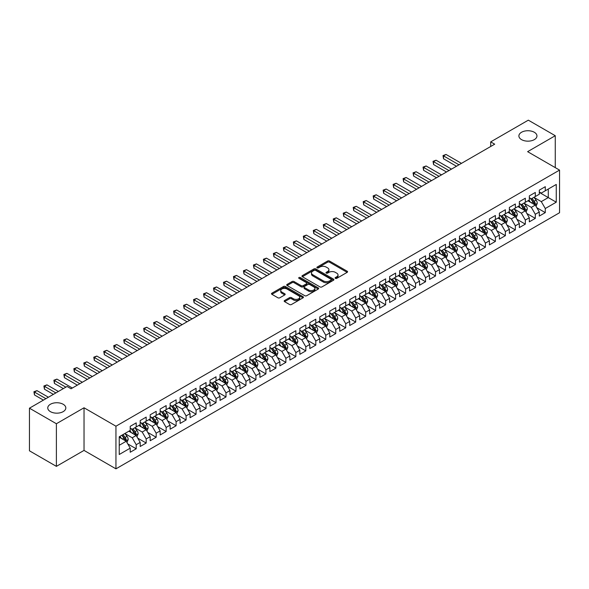 <?xml version="1.0" encoding="UTF-8"?>
<svg xmlns="http://www.w3.org/2000/svg" width="589" height="589" viewBox="0 0 589 589"><rect width="100%" height="100%" fill="white"/><g stroke="black" fill="none" stroke-linecap="round" stroke-linejoin="round"><path stroke-width="0.88" d="M335.384 278.361A0.972 0.56 0 0 0 336.753 278.361L347.164 272.354A1.384 0.803 0 0 0 347.569 271.787A1.384 0.803 0 0 0 347.164 271.22L329.531 261.045A1.384 0.803 0 0 0 327.572 261.045L317.169 267.053A0.972 0.56 0 0 0 316.889 267.443A0.972 0.56 0 0 0 317.169 267.84A0.972 0.56 0 0 0 318.539 267.84L319.886 267.067A4.432 2.562 0 0 1 326.159 267.067L327.624 267.914A4.432 2.562 0 0 1 328.92 269.725A4.432 2.562 0 0 1 327.624 271.529L326.277 272.309A0.972 0.56 0 0 0 325.997 272.707A0.972 0.56 0 0 0 326.277 273.097A0.972 0.56 0 0 0 327.646 273.097L328.993 272.324A4.432 2.562 0 0 1 335.266 272.324L336.731 273.171A4.432 2.562 0 0 1 338.027 274.982A4.432 2.562 0 0 1 336.731 276.786L335.384 277.566A0.972 0.56 0 0 0 335.104 277.964A0.972 0.56 0 0 0 335.384 278.361L335.384 277.566M63.17 404.268A9.034 5.213 0 0 0 53.334 403.134A9.034 5.213 0 0 0 47.761 407.949A9.034 5.213 0 0 0 50.404 411.637A9.034 5.213 0 0 0 60.247 412.771A9.034 5.213 0 0 0 65.821 407.949A9.034 5.213 0 0 0 63.17 404.268M534.304 132.26A9.034 5.213 0 0 0 524.468 131.126A9.034 5.213 0 0 0 518.894 135.941A9.034 5.213 0 0 0 521.537 139.63A9.034 5.213 0 0 0 531.381 140.764A9.034 5.213 0 0 0 536.954 135.941A9.034 5.213 0 0 0 534.304 132.26M284.583 300.508A1.384 0.803 0 0 0 284.178 301.075A1.384 0.803 0 0 0 284.583 301.642L289.53 304.498A1.384 0.803 0 0 0 291.489 304.498L303.041 297.82A1.384 0.803 0 0 0 303.445 297.261A1.384 0.803 0 0 0 303.041 296.694L285.415 286.512A1.384 0.803 0 0 0 283.456 286.512L271.897 293.189A1.384 0.803 0 0 0 271.492 293.749A1.384 0.803 0 0 0 271.897 294.316L277.875 297.769A1.384 0.803 0 0 0 279.834 297.769L284.774 294.912A1.384 0.803 0 0 0 285.186 294.345A1.384 0.803 0 0 0 284.774 293.778L281.814 292.07A3.703 2.142 0 0 1 280.732 290.561A3.703 2.142 0 0 1 283.014 288.581A3.703 2.142 0 0 1 287.057 289.044L298.66 295.744A3.703 2.142 0 0 1 299.742 297.261A3.703 2.142 0 0 1 297.46 299.234A3.703 2.142 0 0 1 293.418 298.77L291.489 297.651A1.384 0.803 0 0 0 289.53 297.651L284.583 300.508L284.583 301.642L289.53 298.807L289.53 297.651M56.389 423.734L56.389 466.363L84.028 450.408L84.028 407.779L56.389 423.734L29.45 408.184L67.065 386.465L71.055 388.769L494.694 144.18L490.703 141.875L490.703 146.484M84.028 407.779L115.952 426.208L559.55 170.103L559.55 212.732L115.952 468.837L115.952 426.208M555.258 167.629L555.258 135.713L527.619 151.667L559.55 170.103M555.258 135.713L528.318 120.163L490.703 141.875M319.982 286.909A1.384 0.803 0 0 0 321.947 286.909L333.499 280.239A1.384 0.803 0 0 0 333.904 279.672A1.384 0.803 0 0 0 333.499 279.105L315.873 268.93A1.384 0.803 0 0 0 313.915 268.93L302.356 275.6A1.384 0.803 0 0 0 301.951 276.167A1.384 0.803 0 0 0 302.356 276.734L319.982 286.909M299.367 278.568A0.972 0.56 0 0 1 300.346 278.707L300.346 277.552L318.274 287.903A1.384 0.803 0 0 1 318.678 288.463A1.384 0.803 0 0 1 318.274 289.03L306.714 295.7A1.384 0.803 0 0 1 304.756 295.7L287.13 285.525L292.07 282.691L292.07 281.542L287.13 284.391A1.384 0.803 0 0 0 286.725 284.958A1.384 0.803 0 0 0 287.13 285.525L287.13 284.391M292.07 282.691A1.384 0.803 0 0 1 294.036 282.691L294.036 281.542A1.384 0.803 0 0 0 292.07 281.542M294.036 281.542L301.185 285.665A1.384 0.803 0 0 0 303.144 285.665L306.42 283.773A1.384 0.803 0 0 0 306.825 283.206A1.384 0.803 0 0 0 306.42 282.639L298.976 278.347A0.972 0.56 0 0 1 298.697 277.949A0.972 0.56 0 0 1 299.293 277.434A0.972 0.56 0 0 1 300.346 277.552M539.296 192.397L548.278 197.58L548.278 189.054L556.259 184.445L545.281 190.784L545.281 186.691L539.296 190.151L539.296 194.237L535.305 196.542L535.305 192.456L529.32 195.909L529.32 200.002L525.329 202.307L525.329 198.213L519.343 201.674L519.343 205.76L515.353 208.064L515.353 203.978L509.367 207.431L509.367 211.525L505.369 213.822L505.369 209.736L499.384 213.189L499.384 217.282L495.393 219.587L495.393 215.493L489.407 218.953L489.407 223.04L485.417 225.344L485.417 221.258L479.431 224.711L479.431 228.804L475.441 231.109L475.441 227.015L469.455 230.476L469.455 234.562L465.465 236.866L465.465 232.78L459.479 236.233L459.479 240.327L455.488 242.624L455.488 238.538L449.503 241.991L449.503 246.084L445.505 248.389L445.505 244.295L439.519 247.755L439.519 251.842L435.529 254.146L435.529 250.06L429.543 253.513L429.543 257.607L425.552 259.911L425.552 255.817L419.567 259.278L419.567 263.364L415.576 265.668L415.576 261.582L409.591 265.035L409.591 269.129L405.6 271.426L405.6 267.34L399.614 270.793L399.614 274.886L395.624 277.191L395.624 273.097L389.638 276.558L389.638 280.644L385.64 282.948L385.64 278.862L379.655 282.315L379.655 286.409L375.664 288.713L375.664 284.62L369.678 288.08L369.678 292.166L365.688 294.471L365.688 290.384L359.702 293.837L359.702 297.931L355.712 300.228L355.712 296.142L349.726 299.595L349.726 303.688L345.736 305.993L345.736 301.899L339.75 305.36L339.75 309.446L335.759 311.75L335.759 307.664L329.774 311.117L329.774 315.211L325.776 317.515L325.776 313.422L319.79 316.882L319.79 320.968L315.8 323.273L315.8 319.186L309.814 322.639L309.814 326.733L305.824 329.03L305.824 324.944L299.838 328.397L299.838 332.49L295.847 334.795L295.847 330.701L289.862 334.162L289.862 338.248L285.871 340.552L285.871 336.466L279.885 339.919L279.885 344.013L275.895 346.317L275.895 342.224L269.909 345.684L269.909 349.77L265.911 352.075L265.911 347.989L259.926 351.442L259.926 355.528L255.935 357.832L255.935 353.746L249.95 357.199L249.95 361.293L245.959 363.597L245.959 359.504L239.973 362.964L239.973 367.05L235.983 369.355L235.983 365.268L229.997 368.721L229.997 372.815L226.007 375.119L226.007 371.026L220.021 374.486L220.021 378.572L216.03 380.877L216.03 376.791L210.045 380.244L210.045 384.33L206.047 386.634L206.047 382.548L200.061 386.001L200.061 390.095L196.071 392.399L196.071 388.306L190.085 391.766L190.085 395.852L186.095 398.157L186.095 394.07L180.109 397.523L180.109 401.617L176.118 403.921L176.118 399.828L170.133 403.288L170.133 407.374L166.142 409.679L166.142 405.593L160.156 409.046L160.156 413.132L156.166 415.436L156.166 411.35L150.18 414.803L150.18 418.897L146.182 421.201L146.182 417.108L140.197 420.568L140.197 424.654L136.206 426.959L136.206 422.873L130.221 426.326L130.221 430.419L119.243 436.751L119.243 454.494L130.221 448.155L126.23 441.249L119.243 437.215M556.259 184.445L556.259 202.189L545.281 208.528L541.291 201.615L534.061 197.44M536.851 207.748L545.281 212.614L545.281 208.528M545.281 212.614L539.296 216.075L539.296 211.981L535.305 214.286L531.315 207.372L524.077 203.198M526.875 213.512L535.305 218.379L535.305 214.286M535.305 218.379L529.32 221.832L529.32 217.746L525.329 220.05L521.339 213.137L514.101 208.955M516.899 219.27L525.329 224.137L525.329 220.05M525.329 224.137L519.343 227.59L519.343 223.503L515.353 225.808L511.362 218.894L504.125 214.72M506.923 225.027L515.353 229.894L515.353 225.808M515.353 229.894L509.367 233.354L509.367 229.261L505.369 231.565L501.379 224.652L494.149 220.477M496.939 230.792L505.369 235.659L505.369 231.565M505.369 235.659L499.384 239.112L499.384 235.026L495.393 237.33L491.403 230.417L484.173 226.242M486.963 236.55L495.393 241.416L495.393 237.33M495.393 241.416L489.407 244.877L489.407 240.783L485.417 243.088L481.427 236.174L474.197 232M476.987 242.315L485.417 247.181L485.417 243.088M485.417 247.181L479.431 250.634L479.431 246.548L475.441 248.852L471.45 241.939L464.213 237.757M467.011 248.072L475.441 252.939L475.441 248.852M475.441 252.939L469.455 256.392L469.455 252.306L465.465 254.61L461.474 247.697L454.237 243.522M457.035 253.83L465.465 258.696L465.465 254.61M465.465 258.696L459.479 262.157L459.479 258.063L455.488 260.367L451.498 253.454L444.261 249.28M447.058 259.594L455.488 264.461L455.488 260.367M455.488 264.461L449.503 267.914L449.503 263.828L445.505 266.132L441.514 259.219L434.284 255.044M437.075 265.352L445.505 270.218L445.505 266.132M445.505 270.218L439.519 273.679L439.519 269.585L435.529 271.89L431.538 264.976L424.308 260.802M427.099 271.109L435.529 275.983L435.529 271.89M435.529 275.983L429.543 279.436L429.543 275.35L425.552 277.655L421.562 270.741L414.332 266.559M417.122 276.874L425.552 281.741L425.552 277.655M425.552 281.741L419.567 285.194L419.567 281.108L415.576 283.412L411.586 276.499L404.349 272.324M407.146 282.632L415.576 287.498L415.576 283.412M415.576 287.498L409.591 290.959L409.591 286.865L405.6 289.17L401.61 282.256L394.372 278.082M397.17 288.396L405.6 293.263L405.6 289.17M405.6 293.263L399.614 296.716L399.614 292.63L395.624 294.934L391.633 288.021L384.396 283.846M387.194 294.154L395.624 299.021L395.624 294.934M395.624 299.021L389.638 302.481L389.638 298.387L385.64 300.692L381.65 293.778L374.42 289.604M377.21 299.911L385.64 304.785L385.64 300.692M385.64 304.785L379.655 308.238L379.655 304.152L375.664 306.449L371.674 299.543L364.444 295.361M367.234 305.676L375.664 310.543L375.664 306.449M375.664 310.543L369.678 313.996L369.678 309.91L365.688 312.214L361.698 305.301L354.468 301.126M357.258 311.434L365.688 316.3L365.688 312.214M365.688 316.3L359.702 319.761L359.702 315.667L355.712 317.972L351.721 311.058L344.484 306.884M347.282 317.199L355.712 322.065L355.712 317.972M355.712 322.065L349.726 325.518L349.726 321.432L345.736 323.736L341.745 316.823L334.508 312.649M337.306 322.956L345.736 327.823L345.736 323.736M345.736 327.823L339.75 331.283L339.75 327.189L335.759 329.494L331.769 322.581L324.532 318.406M327.329 328.714L335.759 333.588L335.759 329.494M335.759 333.588L329.774 337.041L329.774 332.954L325.776 335.251L321.785 328.345L314.555 324.164M317.346 334.478L325.776 339.345L325.776 335.251M325.776 339.345L319.79 342.798L319.79 338.712L315.8 341.016L311.809 334.103L304.579 329.928M307.37 340.236L315.8 345.102L315.8 341.016M315.8 345.102L309.814 348.563L309.814 344.469L305.824 346.774L301.833 339.86L294.603 335.686M297.393 346.001L305.824 350.867L305.824 346.774M305.824 350.867L299.838 354.32L299.838 350.234L295.847 352.539L291.857 345.625L284.62 341.451M287.417 351.758L295.847 356.625L295.847 352.539M295.847 356.625L289.862 360.085L289.862 355.992L285.871 358.296L281.881 351.383L274.643 347.208M277.441 357.516L285.871 362.39L285.871 358.296M285.871 362.39L279.885 365.843L279.885 361.756L275.895 364.054L271.904 357.148L264.667 352.966M267.465 363.28L275.895 368.147L275.895 364.054M275.895 368.147L269.909 371.6L269.909 367.514L265.911 369.818L261.921 362.905L254.691 358.73M257.481 369.038L265.911 373.905L265.911 369.818M265.911 373.905L259.926 377.365L259.926 373.271L255.935 375.576L251.945 368.662L244.715 364.488M247.505 374.803L255.935 379.669L255.935 375.576M255.935 379.669L249.95 383.122L249.95 379.036L245.959 381.341L241.969 374.427L234.739 370.253M237.529 380.56L245.959 385.427L245.959 381.341M245.959 385.427L239.973 388.887L239.973 384.794L235.983 387.098L231.992 380.185L224.755 376.01M227.553 386.318L235.983 391.192L235.983 387.098M235.983 391.192L229.997 394.645L229.997 390.559L226.007 392.856L222.016 385.95L214.779 381.768M217.577 392.083L226.007 396.949L226.007 392.856M226.007 396.949L220.021 400.402L220.021 396.316L216.03 398.62L212.04 391.707L204.803 387.533M207.6 397.84L216.03 402.707L216.03 398.62M216.03 402.707L210.045 406.167L210.045 402.073L206.047 404.378L202.056 397.465L194.826 393.29M197.617 403.605L206.047 408.471L206.047 404.378M206.047 408.471L200.061 411.925L200.061 407.838L196.071 410.143L192.08 403.229L184.85 399.055M187.641 409.362L196.071 414.229L196.071 410.143M196.071 414.229L190.085 417.689L190.085 413.596L186.095 415.9L182.104 408.987L174.874 404.812M177.664 415.12L186.095 419.994L186.095 415.9M186.095 419.994L180.109 423.447L180.109 419.353L176.118 421.658L172.128 414.752L164.891 410.57M167.688 420.885L176.118 425.751L176.118 421.658M176.118 425.751L170.133 429.204L170.133 425.118L166.142 427.423L162.152 420.509L154.914 416.335M157.712 426.642L166.142 431.509L166.142 427.423M166.142 431.509L160.156 434.969L160.156 430.876L156.166 433.18L152.176 426.267L144.938 422.092M147.736 432.407L156.166 437.274L156.166 433.18M156.166 437.274L150.18 440.727L150.18 436.64L146.182 438.945L142.192 432.031L134.962 427.857M137.752 438.164L146.182 443.031L146.182 438.945M146.182 443.031L140.197 446.491L140.197 442.398L136.206 444.702L132.216 437.789L124.986 433.614M127.776 443.922L136.206 448.796L136.206 444.702M136.206 448.796L130.221 452.249L130.221 448.155M130.221 428.115L132.216 429.263L136.206 426.959M119.243 445.277L126.23 441.249M140.197 422.35L142.192 423.506L146.182 421.201M132.216 437.789L136.206 435.485L128.822 431.222M140.197 442.398L136.206 435.485M150.18 416.592L152.176 417.741L156.166 415.436M142.192 432.031L146.182 429.727L138.805 425.464M150.18 436.64L146.182 429.727M160.156 410.835L162.152 411.983L166.142 409.679M152.176 426.267L156.166 423.962L148.781 419.699M160.156 430.876L156.166 423.962M170.133 405.07L172.128 406.226L176.118 403.921M162.152 420.509L166.142 418.205L158.758 413.942M170.133 425.118L166.142 418.205M180.109 399.313L182.104 400.461L186.095 398.157M172.128 414.752L176.118 412.447L168.734 408.184M180.109 419.353L176.118 412.447M190.085 393.548L192.08 394.704L196.071 392.399M182.104 408.987L186.095 406.682L178.71 402.42M190.085 413.596L186.095 406.682M200.061 387.79L202.056 388.939L206.047 386.634M192.08 403.229L196.071 400.925L188.686 396.662M200.061 407.838L196.071 400.925M210.045 382.033L212.04 383.181L216.03 380.877M202.056 397.465L206.047 395.16L198.67 390.897M210.045 402.073L206.047 395.16M220.021 376.268L222.016 377.424L226.007 375.119M212.04 391.707L216.03 389.403L208.646 385.14M220.021 396.316L216.03 389.403M229.997 370.51L231.992 371.659L235.983 369.355M222.016 385.95L226.007 383.645L218.622 379.382M229.997 390.559L226.007 383.645M239.973 364.746L241.969 365.902L245.959 363.597M231.992 380.185L235.983 377.88L228.598 373.617M239.973 384.794L235.983 377.88M249.95 358.988L251.945 360.137L255.935 357.832M241.969 374.427L245.959 372.123L238.574 367.86M249.95 379.036L245.959 372.123M259.926 353.231L261.921 354.379L265.911 352.075M251.945 368.662L255.935 366.358L248.551 362.095M259.926 373.271L255.935 366.358M269.909 347.466L271.904 348.622L275.895 346.317M261.921 362.905L265.911 360.601L258.534 356.338M269.909 367.514L265.911 360.601M279.885 341.708L281.881 342.857L285.871 340.552M271.904 357.148L275.895 354.843L268.51 350.58M279.885 361.756L275.895 354.843M289.862 335.944L291.857 337.099L295.847 334.795M281.881 351.383L285.871 349.078L278.487 344.815M289.862 355.992L285.871 349.078M299.838 330.186L301.833 331.335L305.824 329.03M291.857 345.625L295.847 343.321L288.463 339.058M299.838 350.234L295.847 343.321M309.814 324.429L311.809 325.577L315.8 323.273M301.833 339.86L305.824 337.556L298.439 333.293M309.814 344.469L305.824 337.556M319.79 318.664L321.785 319.82L325.776 317.515M311.809 334.103L315.8 331.798L308.415 327.536M319.79 338.712L315.8 331.798M329.774 312.906L331.769 314.055L335.759 311.75M321.785 328.345L325.776 326.041L318.399 321.778M329.774 332.954L325.776 326.041M339.75 307.141L341.745 308.297L345.736 305.993M331.769 322.581L335.759 320.276L328.375 316.013M339.75 327.189L335.759 320.276M349.726 301.384L351.721 302.532L355.712 300.228M341.745 316.823L345.736 314.519L338.351 310.256M349.726 321.432L345.736 314.519M359.702 295.626L361.698 296.775L365.688 294.471M351.721 311.058L355.712 308.754L348.327 304.491M359.702 315.667L355.712 308.754M369.678 289.862L371.674 291.018L375.664 288.713M361.698 305.301L365.688 302.996L358.303 298.733M369.678 309.91L365.688 302.996M379.655 284.104L381.65 285.253L385.64 282.948M371.674 299.543L375.664 297.239L368.28 292.976M379.655 304.152L375.664 297.239M389.638 278.339L391.633 279.495L395.624 277.191M381.65 293.778L385.64 291.474L378.263 287.211M389.638 298.387L385.64 291.474M399.614 272.582L401.61 273.73L405.6 271.426M391.633 288.021L395.624 285.717L388.239 281.454M399.614 292.63L395.624 285.717M409.591 266.824L411.586 267.973L415.576 265.668M401.61 282.256L405.6 279.952L398.216 275.689M409.591 286.865L405.6 279.952M419.567 261.06L421.562 262.215L425.552 259.911M411.586 276.499L415.576 274.194L408.192 269.931M419.567 281.108L415.576 274.194M429.543 255.302L431.538 256.451L435.529 254.146M421.562 270.741L425.552 268.437L418.168 264.174M429.543 275.35L425.552 268.437M439.519 249.537L441.514 250.693L445.505 248.389M431.538 264.976L435.529 262.672L428.144 258.409M439.519 269.585L435.529 262.672M449.503 243.78L451.498 244.928L455.488 242.624M441.514 259.219L445.505 256.914L438.128 252.652M449.503 263.828L445.505 256.914M459.479 238.022L461.474 239.171L465.465 236.866M451.498 253.454L455.488 251.15L448.104 246.887M459.479 258.063L455.488 251.15M469.455 232.257L471.45 233.413L475.441 231.109M461.474 247.697L465.465 245.392L458.08 241.129M469.455 252.306L465.465 245.392M479.431 226.5L481.427 227.648L485.417 225.344M471.45 241.939L475.441 239.635L468.056 235.372M479.431 246.548L475.441 239.635M489.407 220.735L491.403 221.891L495.393 219.587M481.427 236.174L485.417 233.87L478.032 229.607M489.407 240.783L485.417 233.87M499.384 214.978L501.379 216.126L505.369 213.822M491.403 230.417L495.393 228.112L488.009 223.849M499.384 235.026L495.393 228.112M509.367 209.22L511.362 210.369L515.353 208.064M501.379 224.652L505.369 222.347L497.992 218.085M509.367 229.261L505.369 222.347M519.343 203.455L521.339 204.611L525.329 202.307M511.362 218.894L515.353 216.59L507.968 212.327M519.343 223.503L515.353 216.59M529.32 197.698L531.315 198.846L535.305 196.542M521.339 213.137L525.329 210.833L517.945 206.57M529.32 217.746L525.329 210.833M539.296 191.933L541.291 193.089L545.281 190.784M531.315 207.372L535.305 205.068L527.921 200.805M539.296 211.981L535.305 205.068M29.45 408.184L29.45 450.806L56.389 466.363M84.028 450.408L115.952 468.837M541.291 201.615L548.278 197.58L556.259 202.189M335.774 278.494L336.731 277.942A4.432 2.562 0 0 0 338.027 276.131L338.027 274.982M328.92 269.725L328.92 270.874A4.432 2.562 0 0 1 327.624 272.685L326.667 273.237M347.142 272.361L329.531 262.193A1.384 0.803 0 0 0 327.572 262.193L317.559 267.98M333.499 279.105L333.499 280.239L315.873 270.079A1.384 0.803 0 0 0 313.915 270.079L302.378 276.742M331.055 280.069A0.972 0.56 0 0 0 331.335 279.672A0.972 0.56 0 0 0 331.055 279.274L315.579 270.344A0.972 0.56 0 0 0 314.209 270.344L312.788 271.161A4.432 2.562 0 0 0 311.485 272.972A4.432 2.562 0 0 0 312.788 274.783L323.361 280.887A4.432 2.562 0 0 0 329.634 280.887L331.055 280.069L331.055 281.218A0.972 0.56 0 0 0 331.335 280.828L331.335 279.672M311.485 272.972L311.485 274.128A4.432 2.562 0 0 0 312.788 275.932L312.788 274.783M331.055 281.218L329.634 282.043A4.432 2.562 0 0 1 323.361 282.043L312.788 275.932M294.036 282.691L301.185 286.821A1.384 0.803 0 0 0 303.144 286.821L306.42 284.921A1.384 0.803 0 0 0 306.825 284.362L306.825 283.206M300.346 278.707L318.251 289.044M308.599 289.95A3.703 2.142 0 0 0 312.641 290.414A3.703 2.142 0 0 0 314.924 288.441A3.703 2.142 0 0 0 313.841 286.924L309.748 284.561A1.384 0.803 0 0 0 307.789 284.561L304.513 286.46A1.384 0.803 0 0 0 304.108 287.027A1.384 0.803 0 0 0 304.513 287.587L308.599 289.95L308.599 291.099A3.703 2.142 0 0 0 312.641 291.562A3.703 2.142 0 0 0 314.924 289.589L314.924 288.441M304.108 287.027L304.108 288.176A1.384 0.803 0 0 0 304.513 288.743L304.513 287.587M308.599 291.099L304.513 288.743M299.742 297.261L299.742 298.409A3.703 2.142 0 0 1 297.46 300.383A3.703 2.142 0 0 1 293.418 299.919L291.489 298.807A1.384 0.803 0 0 0 289.53 298.807M280.732 290.561L280.732 291.71A3.703 2.142 0 0 0 281.814 293.219L281.814 292.07M284.759 294.92L281.814 293.219M303.026 297.835L285.415 287.668A1.384 0.803 0 0 0 283.456 287.668L271.919 294.331M536.042 206.349L537.278 203.33A3.74 2.157 -120 0 0 536.086 200.142L533.965 197.315M530.593 202.351L528.981 200.194M461.474 163.367L446.035 154.451L443.539 155.894L443.539 158.772L456.482 166.245M530.203 198.206L532.993 201.931A3.74 2.157 60 0 1 534.061 204.184L535.261 203.492A3.74 2.157 -120 0 0 534.194 201.239L532.073 198.412M530.858 198.589L533.479 202.079A1.907 1.097 60 0 1 533.825 202.66L535.261 203.492M443.539 158.772L442.994 155.577L458.978 164.802M442.994 155.577L446.035 154.451M526.065 212.106L527.302 209.088A3.74 2.157 -120 0 0 526.11 205.907L523.989 203.08M520.61 208.108L519.005 205.959M451.491 169.124L436.059 160.215L433.563 161.651L433.563 164.537L446.506 172.003M520.227 203.971L523.017 207.689A3.74 2.157 60 0 1 524.085 209.942L525.285 209.25A3.74 2.157 -120 0 0 524.21 207.004L522.097 204.169M520.882 204.346L523.503 207.843A1.907 1.097 60 0 1 523.849 208.418L525.285 209.25M433.563 164.537L433.018 161.334L449.002 170.567M433.018 161.334L436.059 160.215M516.089 217.871L517.326 214.852A3.74 2.157 -120 0 0 516.133 211.665L514.013 208.837M510.634 213.866L509.021 211.716M441.514 174.881L426.083 165.973L423.587 167.416L423.587 170.295L436.53 177.768M510.251 209.728L513.041 213.454A3.74 2.157 60 0 1 514.109 215.699L515.309 215.007A3.74 2.157 -120 0 0 514.234 212.762L512.113 209.934M510.906 210.111L513.527 213.601A1.907 1.097 60 0 1 513.873 214.182L515.309 215.007M423.587 170.295L423.042 167.099L439.026 176.325M423.042 167.099L426.083 165.973M506.113 223.629L507.35 220.61A3.74 2.157 -120 0 0 506.157 217.429L504.037 214.595M500.657 219.631L499.045 217.481M431.538 180.646L416.106 171.738L413.611 173.173L413.611 176.052L426.554 183.525M500.275 215.486L503.065 219.211A3.74 2.157 60 0 1 504.132 221.464L505.333 220.772A3.74 2.157 -120 0 0 504.258 218.519L502.137 215.692M500.93 215.868L503.551 219.366A1.907 1.097 60 0 1 503.897 219.94L505.333 220.772M413.611 176.052L413.058 172.857L429.042 182.082M413.058 172.857L416.106 171.738M496.137 229.393L497.374 226.375A3.74 2.157 -120 0 0 496.174 223.187L494.061 220.36M490.681 225.388L489.069 223.238M421.562 186.404L406.13 177.495L403.634 178.938L403.634 181.817L416.57 189.283M490.291 221.25L493.081 224.976A3.74 2.157 60 0 1 494.156 227.221L495.349 226.529A3.74 2.157 -120 0 0 494.281 224.284L492.161 221.449M490.954 221.626L493.567 225.123A1.907 1.097 60 0 1 493.913 225.705L495.349 226.529M403.634 181.817L403.082 178.622L419.066 187.847M403.082 178.622L406.13 177.495M486.153 235.151L487.39 232.132A3.74 2.157 -120 0 0 486.197 228.944L484.077 226.117M480.705 231.153L479.093 228.996M411.586 192.169L396.147 183.253L393.658 184.696L393.658 187.574L406.594 195.047M480.315 227.008L483.105 230.733A3.74 2.157 60 0 1 484.18 232.979L485.373 232.294A3.74 2.157 -120 0 0 484.305 230.041L482.185 227.214M480.977 227.391L483.591 230.881A1.907 1.097 60 0 1 483.937 231.462L485.373 232.294M393.658 187.574L393.106 184.379L409.09 193.604M393.106 184.379L396.147 183.253M476.177 240.908L477.414 237.89A3.74 2.157 -120 0 0 476.221 234.709L474.101 231.882M470.729 236.911L469.116 234.761M401.61 197.926L386.17 189.017L383.675 190.453L383.675 193.339L396.618 200.805M470.339 232.773L473.129 236.491A3.74 2.157 60 0 1 474.197 238.744L475.397 238.052A3.74 2.157 -120 0 0 474.329 235.806L472.209 232.972M470.994 233.148L473.615 236.645A1.907 1.097 60 0 1 473.961 237.22L475.397 238.052M383.675 193.339L383.13 190.137L399.114 199.369M383.13 190.137L386.17 189.017M466.201 246.673L467.438 243.655A3.74 2.157 -120 0 0 466.245 240.467L464.125 237.639M460.745 242.668L459.14 240.518M391.626 203.684L376.194 194.775L373.698 196.218L373.698 199.097L386.642 206.57M460.362 238.53L463.153 242.256A3.74 2.157 60 0 1 464.22 244.501L465.42 243.809A3.74 2.157 -120 0 0 464.346 241.564L462.232 238.736M461.018 238.913L463.639 242.403A1.907 1.097 60 0 1 463.985 242.985L465.42 243.809M373.698 199.097L373.154 195.901L389.138 205.127M373.154 195.901L376.194 194.775M456.225 252.431L457.462 249.412A3.74 2.157 -120 0 0 456.269 246.231L454.148 243.397M450.769 248.433L449.157 246.283M381.65 209.448L366.218 200.54L363.722 201.975L363.722 204.854L376.666 212.327M450.386 244.288L453.177 248.013A3.74 2.157 60 0 1 454.244 250.266L455.444 249.574A3.74 2.157 -120 0 0 454.369 247.321L452.249 244.494M451.041 244.671L453.663 248.168A1.907 1.097 60 0 1 454.009 248.742L455.444 249.574M363.722 204.854L363.177 201.659L379.161 210.884M363.177 201.659L366.218 200.54M446.248 258.196L447.485 255.177A3.74 2.157 -120 0 0 446.293 251.989L444.172 249.162M440.793 254.19L439.18 252.04M371.674 215.206L356.242 206.297L353.746 207.74L353.746 210.619L366.689 218.085M440.41 250.053L443.2 253.778A3.74 2.157 60 0 1 444.268 256.024L445.468 255.332A3.74 2.157 -120 0 0 444.393 253.086L442.273 250.251M441.065 250.428L443.686 253.925A1.907 1.097 60 0 1 444.032 254.507L445.468 255.332M353.746 210.619L353.194 207.424L369.178 216.649M353.194 207.424L356.242 206.297M436.272 263.953L437.509 260.934A3.74 2.157 -120 0 0 436.309 257.746L434.196 254.919M430.817 259.955L429.204 257.798M361.698 220.971L346.266 212.055L343.77 213.498L343.77 216.377L356.706 223.849M430.426 255.81L433.217 259.535A3.74 2.157 60 0 1 434.292 261.781L435.485 261.096A3.74 2.157 -120 0 0 434.417 258.843L432.297 256.016M431.089 256.193L433.703 259.683A1.907 1.097 60 0 1 434.049 260.264L435.485 261.096M343.77 216.377L343.218 213.181L359.202 222.406M343.218 213.181L346.266 212.055M426.289 269.71L427.526 266.692A3.74 2.157 -120 0 0 426.333 263.511L424.213 260.684M420.841 265.713L419.228 263.563M351.721 226.728L336.282 217.82L333.794 219.255L333.794 222.141L346.73 229.607M420.45 261.575L423.241 265.293A3.74 2.157 60 0 1 424.316 267.546L425.508 266.854A3.74 2.157 -120 0 0 424.441 264.608L422.32 261.774M421.113 261.95L423.727 265.448A1.907 1.097 60 0 1 424.073 266.022L425.508 266.854M333.794 222.141L333.241 218.939L349.225 228.171M333.241 218.939L336.282 217.82M416.313 275.475L417.549 272.457A3.74 2.157 -120 0 0 416.357 269.269L414.236 266.442M410.864 271.47L409.252 269.32M341.745 232.486L326.306 223.577L323.81 225.02L323.81 227.899L336.753 235.372M410.474 267.332L413.264 271.058A3.74 2.157 60 0 1 414.332 273.303L415.532 272.611A3.74 2.157 -120 0 0 414.465 270.366L412.344 267.539M411.129 267.715L413.75 271.205A1.907 1.097 60 0 1 414.096 271.787L415.532 272.611M323.81 227.899L323.265 224.703L339.249 233.929M323.265 224.703L326.306 223.577M406.336 281.233L407.573 278.214A3.74 2.157 -120 0 0 406.381 275.034L404.26 272.199M400.881 277.235L399.276 275.085M331.762 238.251L316.33 229.342L313.834 230.778L313.834 233.656L326.777 241.129M400.498 273.09L403.288 276.815A3.74 2.157 60 0 1 404.356 279.068L405.556 278.376A3.74 2.157 -120 0 0 404.481 276.123L402.368 273.296M401.153 273.473L403.774 276.97A1.907 1.097 60 0 1 404.12 277.544L405.556 278.376M313.834 233.656L313.289 230.461L329.273 239.686M313.289 230.461L316.33 229.342M396.36 286.998L397.597 283.979A3.74 2.157 -120 0 0 396.404 280.791L394.284 277.964M390.905 282.992L389.292 280.843M321.785 244.008L306.354 235.099L303.858 236.542L303.858 239.421L316.801 246.887M390.522 278.855L393.312 282.58A3.74 2.157 60 0 1 394.38 284.826L395.58 284.134A3.74 2.157 -120 0 0 394.505 281.888L392.384 279.053M391.177 279.23L393.798 282.727A1.907 1.097 60 0 1 394.144 283.309L395.58 284.134M303.858 239.421L303.313 236.218L319.297 245.451M303.313 236.218L306.354 235.099M386.384 292.755L387.621 289.736A3.74 2.157 -120 0 0 386.428 286.548L384.308 283.721M380.928 288.75L379.316 286.6M311.809 249.773L296.377 240.857L293.882 242.3L293.882 245.179L306.825 252.652M380.546 284.612L383.336 288.338A3.74 2.157 60 0 1 384.403 290.583L385.604 289.898A3.74 2.157 -120 0 0 384.529 287.646L382.408 284.818M381.201 284.995L383.822 288.485A1.907 1.097 60 0 1 384.168 289.066L385.604 289.898M293.882 245.179L293.329 241.983L309.313 251.208M293.329 241.983L296.377 240.857M376.408 298.513L377.645 295.494A3.74 2.157 -120 0 0 376.445 292.313L374.332 289.486M370.952 294.515L369.34 292.365M301.833 255.53L286.401 246.622L283.905 248.057L283.905 250.943L296.841 258.409M370.562 290.377L373.352 294.095A3.74 2.157 60 0 1 374.427 296.348L375.62 295.656A3.74 2.157 -120 0 0 374.552 293.41L372.432 290.576M371.225 290.752L373.838 294.25A1.907 1.097 60 0 1 374.184 294.824L375.62 295.656M283.905 250.943L283.353 247.741L299.337 256.973M283.353 247.741L286.401 246.622M366.424 304.277L367.661 301.259A3.74 2.157 -120 0 0 366.468 298.071L364.348 295.244M360.976 300.272L359.364 298.122M291.857 261.288L276.418 252.379L273.929 253.822L273.929 256.701L286.865 264.174M360.586 296.134L363.376 299.86A3.74 2.157 60 0 1 364.451 302.105L365.644 301.413A3.74 2.157 -120 0 0 364.576 299.168L362.456 296.341M361.248 296.517L363.862 300.007A1.907 1.097 60 0 1 364.208 300.589L365.644 301.413M273.929 256.701L273.377 253.506L289.361 262.731M273.377 253.506L276.418 252.379M356.448 310.035L357.685 307.016A3.74 2.157 -120 0 0 356.492 303.836L354.372 301.001M351 306.037L349.387 303.887M281.881 267.053L266.442 258.144L263.946 259.58L263.946 262.458L276.889 269.931M350.61 301.892L353.4 305.617A3.74 2.157 60 0 1 354.468 307.87L355.668 307.178A3.74 2.157 -120 0 0 354.6 304.925L352.48 302.098M351.265 302.275L353.886 305.772A1.907 1.097 60 0 1 354.232 306.346L355.668 307.178M263.946 262.458L263.401 259.263L279.385 268.488M263.401 259.263L266.442 258.144M346.472 315.8L347.709 312.781A3.74 2.157 -120 0 0 346.516 309.593L344.396 306.766M341.016 311.795L339.411 309.645M271.897 272.81L256.465 263.901L253.969 265.344L253.969 268.223L266.913 275.689M340.633 307.657L343.424 311.382A3.74 2.157 60 0 1 344.491 313.628L345.691 312.936A3.74 2.157 -120 0 0 344.617 310.69L342.503 307.856M341.289 308.032L343.91 311.529A1.907 1.097 60 0 1 344.256 312.111L345.691 312.936M253.969 268.223L253.425 265.021L269.409 274.253M253.425 265.021L256.465 263.901M336.496 321.557L337.733 318.539A3.74 2.157 -120 0 0 336.54 315.351L334.419 312.523M331.04 317.552L329.428 315.402M261.921 278.575L246.489 269.659L243.993 271.102L243.993 273.981L256.937 281.454M330.657 313.414L333.448 317.14A3.74 2.157 60 0 1 334.515 319.385L335.715 318.701A3.74 2.157 -120 0 0 334.64 316.448L332.52 313.62M331.312 313.797L333.934 317.287A1.907 1.097 60 0 1 334.28 317.869L335.715 318.701M243.993 273.981L243.448 270.785L259.432 280.011M243.448 270.785L246.489 269.659M326.52 327.315L327.756 324.296A3.74 2.157 -120 0 0 326.564 321.115L324.443 318.288M321.064 323.317L319.452 321.167M251.945 284.332L236.513 275.424L234.017 276.859L234.017 279.746L246.96 287.211M320.681 319.179L323.471 322.897A3.74 2.157 60 0 1 324.539 325.15L325.739 324.458A3.74 2.157 -120 0 0 324.664 322.212L322.544 319.378M321.336 319.555L323.957 323.052A1.907 1.097 60 0 1 324.303 323.626L325.739 324.458M234.017 279.746L233.465 276.543L249.449 285.775M233.465 276.543L236.513 275.424M316.543 333.079L317.78 330.061A3.74 2.157 -120 0 0 316.58 326.873L314.467 324.046M311.088 329.074L309.475 326.924M241.969 290.09L226.537 281.181L224.041 282.624L224.041 285.503L236.977 292.976M310.697 324.937L313.488 328.662A3.74 2.157 60 0 1 314.563 330.908L315.756 330.215A3.74 2.157 -120 0 0 314.688 327.97L312.568 325.143M311.36 325.319L313.974 328.809A1.907 1.097 60 0 1 314.32 329.391L315.756 330.215M224.041 285.503L223.489 282.308L239.473 291.533M223.489 282.308L226.537 281.181M306.56 338.837L307.797 335.818A3.74 2.157 -120 0 0 306.604 332.638L304.484 329.803M301.112 334.839L299.499 332.689M231.992 295.855L216.553 286.946L214.065 288.382L214.065 291.26L227.001 298.733M300.721 330.694L303.512 334.419A3.74 2.157 60 0 1 304.587 336.672L305.779 335.98A3.74 2.157 -120 0 0 304.712 333.727L302.591 330.9M301.384 331.077L303.998 334.574A1.907 1.097 60 0 1 304.344 335.148L305.779 335.98M214.065 291.26L213.512 288.065L229.496 297.29M213.512 288.065L216.553 286.946M296.584 344.602L297.82 341.583A3.74 2.157 -120 0 0 296.628 338.395L294.507 335.568M291.135 340.597L289.523 338.447M222.016 301.612L206.577 292.704L204.081 294.147L204.081 297.025L217.024 304.491M290.745 336.459L293.536 340.184A3.74 2.157 60 0 1 294.603 342.43L295.803 341.738A3.74 2.157 -120 0 0 294.736 339.492L292.615 336.658M291.4 336.834L294.021 340.332A1.907 1.097 60 0 1 294.367 340.913L295.803 341.738M204.081 297.025L203.536 293.823L219.52 303.055M203.536 293.823L206.577 292.704M286.607 350.359L287.844 347.341A3.74 2.157 -120 0 0 286.652 344.153L284.531 341.325M281.152 346.354L279.547 344.204M212.033 307.377L196.601 298.461L194.105 299.904L194.105 302.783L207.048 310.256M280.769 342.216L283.559 345.942A3.74 2.157 60 0 1 284.627 348.187L285.827 347.503A3.74 2.157 -120 0 0 284.752 345.25L282.639 342.423M281.424 342.599L284.045 346.089A1.907 1.097 60 0 1 284.391 346.671L285.827 347.503M194.105 302.783L193.56 299.587L209.544 308.813M193.56 299.587L196.601 298.461M276.631 356.117L277.868 353.098A3.74 2.157 -120 0 0 276.675 349.918L274.555 347.09M271.176 352.119L269.563 349.969M202.056 313.134L186.625 304.226L184.129 305.662L184.129 308.548L197.072 316.013M270.793 347.981L273.583 351.699A3.74 2.157 60 0 1 274.651 353.952L275.851 353.26A3.74 2.157 -120 0 0 274.776 351.015L272.655 348.18M271.448 348.357L274.069 351.854A1.907 1.097 60 0 1 274.415 352.428L275.851 353.26M184.129 308.548L183.584 305.345L199.568 314.578M183.584 305.345L186.625 304.226M266.655 361.882L267.892 358.863A3.74 2.157 -120 0 0 266.699 355.675L264.579 352.848M261.199 357.876L259.587 355.727M192.08 318.892L176.648 309.983L174.153 311.426L174.153 314.305L187.096 321.778M260.817 353.739L263.607 357.464A3.74 2.157 60 0 1 264.675 359.71L265.875 359.018A3.74 2.157 -120 0 0 264.8 356.772L262.679 353.945M261.472 354.122L264.093 357.611A1.907 1.097 60 0 1 264.439 358.193L265.875 359.018M174.153 314.305L173.6 311.11L189.584 320.335M173.6 311.11L176.648 309.983M256.679 367.639L257.916 364.62A3.74 2.157 -120 0 0 256.716 361.44L254.603 358.605M251.223 363.641L249.611 361.491M182.104 324.657L166.672 315.748L164.176 317.184L164.176 320.063L177.112 327.536M250.833 359.496L253.623 363.222A3.74 2.157 60 0 1 254.698 365.474L255.891 364.782A3.74 2.157 -120 0 0 254.823 362.529L252.703 359.702M251.496 359.879L254.109 363.376A1.907 1.097 60 0 1 254.455 363.95L255.891 364.782M164.176 320.063L163.624 316.867L179.608 326.092M163.624 316.867L166.672 315.748M246.695 373.404L247.932 370.385A3.74 2.157 -120 0 0 246.739 367.197L244.619 364.37M241.247 369.399L239.635 367.249M172.128 330.414L156.689 321.506L154.2 322.949L154.2 325.827L167.136 333.293M240.857 365.261L243.647 368.986A3.74 2.157 60 0 1 244.722 371.232L245.915 370.54A3.74 2.157 -120 0 0 244.847 368.294L242.727 365.46M241.519 365.636L244.133 369.134A1.907 1.097 60 0 1 244.479 369.715L245.915 370.54M154.2 325.827L153.648 322.625L169.632 331.857M153.648 322.625L156.689 321.506M236.719 379.161L237.956 376.143A3.74 2.157 -120 0 0 236.763 372.955L234.643 370.128M231.271 375.156L229.658 373.006M162.152 336.179L146.713 327.263L144.217 328.706L144.217 331.585L157.16 339.058M230.881 371.018L233.671 374.744A3.74 2.157 60 0 1 234.739 376.989L235.939 376.305A3.74 2.157 -120 0 0 234.871 374.052L232.751 371.225M231.536 371.401L234.157 374.891A1.907 1.097 60 0 1 234.503 375.473L235.939 376.305M144.217 331.585L143.672 328.39L159.656 337.615M143.672 328.39L146.713 327.263M226.743 384.919L227.98 381.9A3.74 2.157 -120 0 0 226.787 378.72L224.667 375.892M221.287 380.921L219.682 378.771M152.168 341.937L136.736 333.028L134.24 334.464L134.24 337.35L147.184 344.815M220.904 376.783L223.695 380.501A3.74 2.157 60 0 1 224.762 382.754L225.962 382.062A3.74 2.157 -120 0 0 224.888 379.809L222.775 376.982M221.56 377.159L224.181 380.656A1.907 1.097 60 0 1 224.527 381.23L225.962 382.062M134.24 337.35L133.696 334.147L149.68 343.38M133.696 334.147L136.736 333.028M216.767 390.684L218.004 387.665A3.74 2.157 -120 0 0 216.811 384.477L214.691 381.65M211.311 386.678L209.699 384.529M142.192 347.694L126.76 338.785L124.264 340.228L124.264 343.107L137.208 350.58M210.928 382.541L213.719 386.266A3.74 2.157 60 0 1 214.786 388.512L215.986 387.82A3.74 2.157 -120 0 0 214.911 385.574L212.791 382.747M211.584 382.924L214.205 386.413A1.907 1.097 60 0 1 214.551 386.995L215.986 387.82M124.264 343.107L123.719 339.912L139.703 349.137M123.719 339.912L126.76 338.785M206.791 396.441L208.027 393.423A3.74 2.157 -120 0 0 206.835 390.242L204.714 387.407M201.335 392.443L199.723 390.293M132.216 353.459L116.784 344.543L114.288 345.986L114.288 348.865L127.231 356.338M200.952 388.298L203.742 392.024A3.74 2.157 60 0 1 204.81 394.277L206.01 393.585A3.74 2.157 -120 0 0 204.935 391.332L202.815 388.504M201.607 388.681L204.228 392.178A1.907 1.097 60 0 1 204.574 392.753L206.01 393.585M114.288 348.865L113.736 345.669L129.72 354.895M113.736 345.669L116.784 344.543M196.814 402.206L198.051 399.187A3.74 2.157 -120 0 0 196.851 395.999L194.738 393.172M191.359 398.201L189.746 396.051M122.24 359.216L106.808 350.308L104.312 351.743L104.312 354.63L117.248 362.095M190.969 394.063L193.759 397.789A3.74 2.157 60 0 1 194.834 400.034L196.027 399.342A3.74 2.157 -120 0 0 194.959 397.096L192.839 394.262M191.631 394.439L194.245 397.936A1.907 1.097 60 0 1 194.591 398.517L196.027 399.342M104.312 354.63L103.76 351.427L119.744 360.659M103.76 351.427L106.808 350.308M186.831 407.963L188.068 404.945A3.74 2.157 -120 0 0 186.875 401.757L184.755 398.93M181.383 403.958L179.77 401.808M112.263 364.981L96.824 356.065L94.336 357.508L94.336 360.387L107.272 367.86M180.992 399.821L183.783 403.546A3.74 2.157 60 0 1 184.858 405.792L186.05 405.107A3.74 2.157 -120 0 0 184.983 402.854L182.862 400.027M181.655 400.203L184.269 403.693A1.907 1.097 60 0 1 184.615 404.275L186.05 405.107M94.336 360.387L93.784 357.192L109.768 366.417M93.784 357.192L96.824 356.065M176.855 413.721L178.092 410.702A3.74 2.157 -120 0 0 176.899 407.522L174.778 404.695M171.406 409.723L169.794 407.573M102.287 370.739L86.848 361.83L84.352 363.266L84.352 366.144L97.295 373.617M171.016 405.585L173.807 409.303A3.74 2.157 60 0 1 174.874 411.556L176.074 410.864A3.74 2.157 -120 0 0 175.007 408.611L172.886 405.784M171.671 405.961L174.292 409.458A1.907 1.097 60 0 1 174.638 410.032L176.074 410.864M84.352 366.144L83.807 362.949L99.791 372.182M83.807 362.949L86.848 361.83M166.878 419.486L168.115 416.467A3.74 2.157 -120 0 0 166.923 413.279L164.802 410.452M161.423 415.481L159.818 413.331M92.304 376.496L76.872 367.588L74.376 369.031L74.376 371.909L87.319 379.382M161.04 411.343L163.83 415.068A3.74 2.157 60 0 1 164.898 417.314L166.098 416.622A3.74 2.157 -120 0 0 165.023 414.376L162.91 411.549M161.695 411.726L164.316 415.216A1.907 1.097 60 0 1 164.662 415.797L166.098 416.622M74.376 371.909L73.831 368.714L89.815 377.939M73.831 368.714L76.872 367.588M156.902 425.243L158.139 422.225A3.74 2.157 -120 0 0 156.946 419.044L154.826 416.209M151.447 421.245L149.834 419.096M82.327 382.261L66.896 373.345L64.4 374.788L64.4 377.667L77.343 385.14M151.064 417.1L153.854 420.826A3.74 2.157 60 0 1 154.922 423.079L156.122 422.387A3.74 2.157 -120 0 0 155.047 420.134L152.926 417.306M151.719 417.483L154.34 420.98A1.907 1.097 60 0 1 154.686 421.555L156.122 422.387M64.4 377.667L63.855 374.471L79.839 383.697M63.855 374.471L66.896 373.345M146.926 431.008L148.163 427.982A3.74 2.157 -120 0 0 146.97 424.802L144.85 421.974M141.47 427.003L139.858 424.853M72.351 388.018L56.919 379.11L54.424 380.546L54.424 383.432L63.376 388.593M141.088 422.865L143.878 426.591A3.74 2.157 60 0 1 144.946 428.836L146.146 428.144A3.74 2.157 -120 0 0 145.071 425.899L142.95 423.064M141.743 423.241L144.364 426.738A1.907 1.097 60 0 1 144.71 427.319L146.146 428.144M54.424 383.432L53.871 380.229L65.865 387.157M53.871 380.229L56.919 379.11M136.95 436.766L138.187 433.747A3.74 2.157 -120 0 0 136.987 430.559L134.874 427.732M131.494 432.76L129.882 430.611M58.385 391.479L46.943 384.867L44.447 386.31L44.447 389.189L53.393 394.358M131.104 428.623L133.894 432.348A3.74 2.157 60 0 1 134.969 434.594L136.162 433.909A3.74 2.157 -120 0 0 135.095 431.656L132.974 428.829M131.767 429.006L134.38 432.495A1.907 1.097 60 0 1 134.726 433.077L136.162 433.909M44.447 389.189L43.895 385.994L55.889 392.915M43.895 385.994L46.943 384.867M126.966 442.523L128.203 439.504A3.74 2.157 -120 0 0 127.01 436.324L124.89 433.497M121.518 438.525L119.906 436.375M48.408 397.236L36.96 390.632L34.471 392.068L34.471 394.947L43.417 400.115M121.798 435.278L123.918 438.106A3.74 2.157 60 0 1 124.993 440.358L126.186 439.666A3.74 2.157 -120 0 0 125.118 437.413L122.998 434.586M122.063 435.131L124.404 438.26A1.907 1.097 60 0 1 124.75 438.834L126.186 439.666M34.471 394.947L33.919 391.751L45.913 398.679M33.919 391.751L36.96 390.632M336.731 277.942L336.731 276.786M326.277 273.097L326.277 272.309M327.624 272.685L327.624 271.529M317.169 267.84L317.169 267.053M327.572 262.193L327.572 261.045M329.531 262.193L329.531 261.045M347.164 272.354L347.164 271.22M302.356 276.734L302.356 275.6M313.915 270.079L313.915 268.93M315.873 270.079L315.873 268.93M323.361 282.043L323.361 280.887M329.634 282.043L329.634 280.887M301.185 286.821L301.185 285.665M303.144 286.821L303.144 285.665M306.42 284.921L306.42 283.773M318.274 289.03L318.274 287.903M291.489 298.807L291.489 297.651M293.418 299.919L293.418 298.77M284.774 294.912L284.774 293.778M271.897 294.316L271.897 293.189M283.456 287.668L283.456 286.512M285.415 287.668L285.415 286.512M303.041 297.82L303.041 296.694M534.834 204.803L537.256 203.404M534.194 201.239L536.086 200.142M531.433 202.837L532.993 201.931M524.858 210.56L527.28 209.161M524.21 207.004L526.11 205.907M521.456 208.594L523.017 207.689M514.882 216.318L517.304 214.926M514.234 212.762L516.133 211.665M511.48 214.352L513.041 213.454M504.906 222.082L507.32 220.684M504.258 218.519L506.157 217.429M501.497 220.117L503.065 219.211M494.929 227.84L497.344 226.441M494.281 224.284L496.174 223.187M491.52 225.874L493.081 224.976M484.946 233.597L487.368 232.206M484.305 230.041L486.197 228.944M481.544 231.639L483.105 230.733M474.97 239.362L477.392 237.963M474.329 235.806L476.221 234.709M471.568 237.396L473.129 236.491M464.993 245.12L467.416 243.728M464.346 241.564L466.245 240.467M461.592 243.154L463.153 242.256M455.017 250.885L457.439 249.486M454.369 247.321L456.269 246.231M451.616 248.919L453.177 248.013M445.041 256.642L447.456 255.243M444.393 253.086L446.293 251.989M441.632 254.676L443.2 253.778M435.065 262.399L437.48 261.008M434.417 258.843L436.309 257.746M431.656 260.441L433.217 259.535M425.081 268.164L427.504 266.765M424.441 264.608L426.333 263.511M421.68 266.199L423.241 265.293M415.105 273.922L417.527 272.53M414.465 270.366L416.357 269.269M411.704 271.956L413.264 271.058M405.129 279.687L407.551 278.288M404.481 276.123L406.381 275.034M401.727 277.721L403.288 276.815M395.153 285.444L397.575 284.045M394.505 281.888L396.404 280.791M391.751 283.478L393.312 282.58M385.177 291.202L387.591 289.81M384.529 287.646L386.428 286.548M381.768 289.243L383.336 288.338M375.2 296.966L377.615 295.568M374.552 293.41L376.445 292.313M371.792 295.001L373.352 294.095M365.217 302.724L367.639 301.332M364.576 299.168L366.468 298.071M361.815 300.758L363.376 299.86M355.241 308.489L357.663 307.09M354.6 304.925L356.492 303.836M351.839 306.523L353.4 305.617M345.264 314.246L347.687 312.847M344.617 310.69L346.516 309.593M341.863 312.28L343.424 311.382M335.288 320.004L337.711 318.612M334.64 316.448L336.54 315.351M331.887 318.045L333.448 317.14M325.312 325.769L327.727 324.37M324.664 322.212L326.564 321.115M321.903 323.803L323.471 322.897M315.336 331.526L317.751 330.134M314.688 327.97L316.58 326.873M311.927 329.56L313.488 328.662M305.352 337.291L307.775 335.892M304.712 333.727L306.604 332.638M301.951 335.325L303.512 334.419M295.376 343.048L297.798 341.649M294.736 339.492L296.628 338.395M291.975 341.083L293.536 340.184M285.4 348.806L287.822 347.414M284.752 345.25L286.652 344.153M281.998 346.84L283.559 345.942M275.424 354.571L277.846 353.172M274.776 351.015L276.675 349.918M272.022 352.605L273.583 351.699M265.448 360.328L267.862 358.937M264.8 356.772L266.699 355.675M262.039 358.362L263.607 357.464M255.471 366.093L257.886 364.694M254.823 362.529L256.716 361.44M252.063 364.127L253.623 363.222M245.488 371.85L247.91 370.452M244.847 368.294L246.739 367.197M242.086 369.885L243.647 368.986M235.512 377.608L237.934 376.216M234.871 374.052L236.763 372.955M232.11 375.642L233.671 374.744M225.535 383.373L227.958 381.974M224.888 379.809L226.787 378.72M222.134 381.407L223.695 380.501M215.559 389.13L217.982 387.739M214.911 385.574L216.811 384.477M212.158 387.164L213.719 386.266M205.583 394.895L207.998 393.496M204.935 391.332L206.835 390.242M202.174 392.929L203.742 392.024M195.607 400.653L198.022 399.254M194.959 397.096L196.851 395.999M192.198 398.687L193.759 397.789M185.623 406.41L188.046 405.018M184.983 402.854L186.875 401.757M182.222 404.444L183.783 403.546M175.647 412.175L178.069 410.776M175.007 408.611L176.899 407.522M172.246 410.209L173.807 409.303M165.671 417.932L168.093 416.541M165.023 414.376L166.923 413.279M162.269 415.967L163.83 415.068M155.695 423.697L158.117 422.298M155.047 420.134L156.946 419.044M152.293 421.731L153.854 420.826M145.719 429.455L148.133 428.056M145.071 425.899L146.97 424.802M142.31 427.489L143.878 426.591M135.742 435.212L138.157 433.821M135.095 431.656L136.987 430.559M132.334 433.246L133.894 432.348M125.759 440.977L128.181 439.578M125.118 437.413L127.01 436.324M122.357 439.011L123.918 438.106"/></g></svg>
